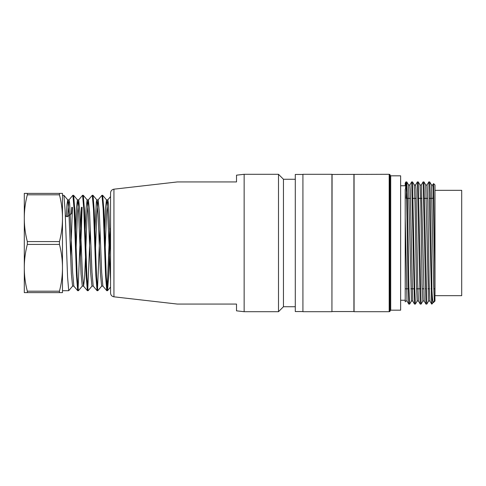 <?xml version="1.0" encoding="UTF-8"?>
<svg xmlns="http://www.w3.org/2000/svg" width="486" height="486" viewBox="0 0 486 486"><rect width="100%" height="100%" fill="white"/><g stroke="black" fill="none" stroke-linecap="round" stroke-linejoin="round"><path stroke-width="0.73" d="M71.466 213.67L71.764 207.291M72.438 207.346L70.64 256.906M68.714 290.671L67.572 276.947L65.094 210.213L63.909 195.323M63.854 195.293L62.469 195.293L62.469 290.707L68.714 290.707M110.079 237.763L108.797 274.147L107.534 290.677M106.829 290.707L107.485 290.707L106.3 276.984L103.901 210.268L102.674 195.354M102.613 195.293L101.981 195.293L103.172 208.907L105.559 275.635L106.762 290.658M107.169 289.583L109.733 228.469M97.814 290.592L96.574 277.002L94.199 210.183L93.051 195.421M92.996 195.293L92.279 195.293L93.476 208.925L95.864 275.641L97.06 290.664M97.479 289.516L100.025 228.918M87.437 290.707L88.1 290.707L86.939 277.002L84.491 210.274L83.294 195.348M83.234 195.293L82.584 195.293L83.774 208.895L86.168 275.665L87.365 290.664L83.501 286.072M87.778 289.492L90.317 228.942M82.128 207.285L80.372 257.908M78.392 290.61L77.189 277.002L74.832 210.225L73.672 195.402M72.888 195.305L74.079 208.907L76.466 275.635L77.669 290.664L73.805 286.066M78.07 289.541L81.472 207.285M67.706 199.874L67.013 204.272L66.327 216.483L65.337 215.754M67.767 199.91L68.963 213.463L71.351 273.794L72.572 286.041M75.537 228.991L76.454 207.978L77.402 199.874M77.462 199.91L78.659 213.439L81.047 273.782L82.262 286.066M85.238 228.833L86.15 207.893L87.097 199.874M87.152 199.91L88.355 213.445L90.736 273.746L91.957 286.054M94.91 229.441L96.331 202.006L96.793 199.874L98.148 199.874M96.848 199.916L98.051 213.457L100.432 273.8L101.647 286.06M104.63 228.839L105.547 207.929L106.483 199.874M102.692 195.329L106.549 199.916L107.552 209.758L110.559 280.793M110.559 251.511L108.518 204.065L107.825 199.874L106.513 199.874M107.752 199.922L106.495 214.648L105.249 246.839M102.862 286.041L101.671 272.354L99.326 212.182L98.148 199.916M98.075 199.971L96.799 215.128L95.523 248.146M97.066 290.677L93.203 286.078L91.994 272.397L89.582 212.206L88.416 199.94M88.337 199.989L87.103 214.861L85.864 247.453M85.481 257.665L84.546 278.217L83.598 286.12M83.525 286.066L82.316 272.433L79.923 212.194L78.708 199.916M78.641 199.953L77.365 214.915L76.12 247.641M73.829 286.029L72.645 272.403L69.644 203.118L69.048 199.874L67.736 199.874M68.969 199.916L67.621 216.483L66.327 216.483M71.746 213.463L67.153 216.823M62.469 193.379L59.444 193.385L62.469 193.379L62.469 292.621L27.325 292.621L27.325 291.193A121.974 105.632 0 0 1 24.3 267.81L24.3 292.621L27.325 292.621M24.3 218.196L24.3 267.81A121.974 105.632 0 0 1 27.325 244.428L27.325 241.578A121.974 105.632 180 0 1 24.3 218.196A121.974 105.632 180 0 1 27.325 194.813L27.325 193.385L24.3 193.379L24.3 218.196A121.974 105.626 180 0 1 24.3 218.123M27.325 193.385L59.444 193.385L59.444 194.813A121.974 105.632 180 0 1 62.469 218.196A121.974 105.626 180 0 0 62.469 218.123M24.3 193.379L27.325 193.379M62.469 218.196A121.974 105.632 180 0 1 59.444 241.578L59.444 244.428A121.974 105.632 0 0 1 62.469 267.81A121.974 105.632 0 0 1 59.444 291.193L59.444 292.621M59.444 194.813L27.325 194.813M59.444 244.428L27.325 244.428M27.325 241.578L59.444 241.578M27.325 291.193L59.444 291.193M113.943 189.182L113.943 296.818C111.859 296.411 110.729 295.148 110.559 293.028L110.559 192.972C110.729 190.852 111.859 189.589 113.943 189.182L177.354 181.934M236.512 304.066L177.366 304.066L236.512 304.066L177.366 304.066L236.512 304.066L236.512 310.827L244.142 311.702L244.142 174.298L236.512 175.173L236.512 181.934L177.366 181.934L236.512 181.934M295.288 179.261L283.46 179.261L278.496 174.298L244.142 174.298M295.288 306.739L283.46 306.739L283.46 179.261M283.46 306.739L278.496 311.702L278.496 174.298M302.924 311.55L295.288 311.55L295.288 174.45L302.924 174.45M390.708 310.177L390.708 175.823L400.634 175.823L400.634 310.177L390.708 310.177L389.942 310.937M406.114 198.355L406.806 181.946L405.962 181.934M406.831 181.958L407.517 200.73L408.896 286.327L409.637 304.005M412.541 181.995L414.649 286.388L415.39 304.036M418.233 182.025L421.119 304.066L420.22 304.066M423.944 182.043L426.848 304.054L425.955 304.066M429.697 182.037L430.256 193.671L431.926 290.136C432.394 298.799 432.898 302.936 433.439 302.559L434.982 301.016L433.597 183.641M431.926 302.231L431.69 304.017M431.665 303.993L428.828 182.001M425.93 303.999L423.118 182.001M420.196 304.017L417.407 182.019M414.473 304.036L411.691 182.037M408.75 304.048L408.046 285.379L406.673 199.655L405.962 182.001M405.944 182.019L405.512 188.854M431.489 185.032L433.609 284.152L434.332 301.016L431.926 304.066L431.926 290.136M433.275 192.48L433.172 198.355M434.982 190.33L461.7 190.33L461.7 295.67L434.982 295.67L434.982 184.984L433.615 183.623M405.215 293.975L405.215 217.85L405.215 301.885L405.688 301.059M405.215 300.251L400.634 300.251M400.634 185.749L405.215 185.749L405.215 183.222M405.215 189.315L405.215 217.85L406.982 300.992M434.982 286.473L433.087 187.62L432.777 184.99L431.471 184.984M429.946 300.84L429.181 283.119L427.777 201.757L427.109 185.123M424.211 300.834L421.356 185.142M418.446 300.986L417.735 283.174L415.992 189.346L415.609 184.99L414.297 184.984M412.717 300.992L410.214 189.479L409.868 184.99L408.532 184.984M434.332 301.016L434.982 301.016M408.556 185.13L411.429 300.949M414.315 185.008L415.008 202.905L416.411 284.189L417.158 300.992M420.032 185.111L420.742 202.808L422.121 284.213L422.832 300.883M425.712 185.105L428.579 300.937M389.335 311.55L389.942 311.55L389.942 174.45L389.335 174.45L389.183 311.702L389.183 174.298L332.084 174.45L331.932 311.702L331.932 174.298L302.924 174.298L302.924 311.702L331.932 311.702M332.084 311.55L353.917 311.55L353.917 174.45M389.183 311.702L354.069 311.702L354.069 174.298M406.642 198.391L410.5 198.391M412.353 198.391L416.241 198.391M418.069 198.391L421.97 198.391M423.78 198.391L427.704 198.391M429.503 198.391L433.421 198.391M97.814 290.707L97.133 290.707M73.617 195.293L72.888 195.293M78.392 290.707L77.736 290.707M67.791 199.94L63.933 195.348M72.639 286.066L68.793 290.634M77.481 199.934L73.647 195.372M82.328 286.072L78.477 290.652M87.17 199.928L83.319 195.342M92.018 286.078L88.197 290.622M96.86 199.922L93.063 195.402M101.708 286.084L97.868 290.646M110.559 287.08L107.558 290.652M107.758 199.91L110.559 196.575M102.904 286.09L106.762 290.677M98.057 199.916L101.914 195.323M88.355 199.922L92.219 195.329M78.653 199.928L82.517 195.336M68.951 199.94L72.815 195.342M88.416 199.874L87.128 199.874M78.708 199.874L77.432 199.874M102.935 286.126L101.647 286.126M93.245 286.126L91.957 286.126M83.549 286.126L82.262 286.126M73.854 286.126L72.572 286.126M113.943 296.818L177.354 304.066M278.496 311.702L244.142 311.702M390.708 175.823L389.942 175.063M429.673 181.934L428.828 181.934M423.926 181.934L423.118 181.934M418.209 181.934L417.407 181.934M412.517 181.934L411.691 181.934M415.39 304.066L414.497 304.066M409.637 304.066L408.775 304.066M433.548 183.623L432.759 184.99M429.897 301.016L431.683 304.102M427.042 184.978L428.822 181.892M424.181 301.028L425.961 304.108M421.319 184.966L423.099 181.892M418.464 301.041L420.238 304.115M415.603 184.953L417.377 181.886M412.742 301.053L414.515 304.115M409.886 184.941L411.654 181.879M407.025 301.065L408.793 304.121M405.166 183.198L405.932 181.879M406.812 181.922L408.556 184.947M409.674 304.078L411.423 301.047M412.535 181.922L414.291 184.959M415.402 304.072L417.158 301.034M418.264 181.928L420.019 184.972M421.125 304.072L422.887 301.022M423.992 181.928L425.754 184.984M426.854 304.066L428.622 301.01M429.715 181.934L431.489 185.002M427.109 184.984L425.687 184.984M421.356 184.984L420.007 184.984M429.97 301.016L428.579 301.016M424.242 301.016L422.832 301.016M418.476 301.016L417.158 301.016M412.742 301.016L411.429 301.016M407.007 301.016L405.646 301.016M434.982 288.799L433.731 288.799M431.902 288.799L431.027 288.799M429.326 288.799L427.984 288.799M426.179 288.799L425.299 288.799M423.628 288.799L422.231 288.799M420.457 288.799L416.52 288.799M414.698 288.799L410.822 288.799M408.951 288.799L405.215 288.799M433.421 198.355L429.503 198.355M427.698 198.355L423.78 198.355M421.97 198.355L418.063 198.355M416.241 198.355L412.353 198.355M410.5 198.355L406.642 198.355"/></g></svg>
